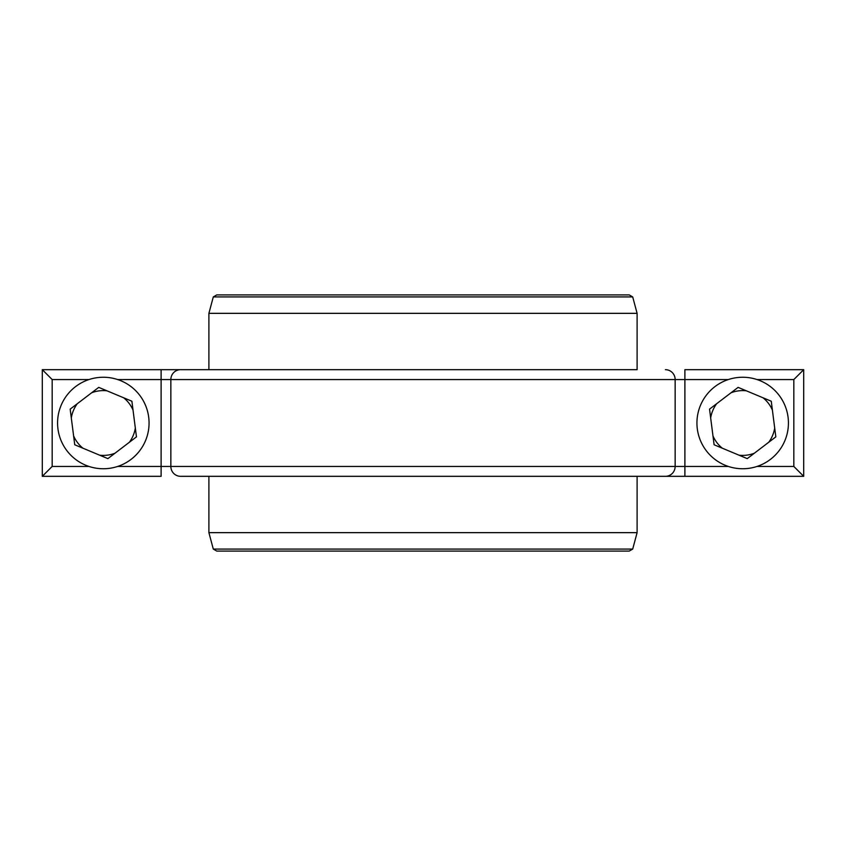 <?xml version="1.0" encoding="UTF-8"?>
<svg xmlns="http://www.w3.org/2000/svg" width="846" height="846" viewBox="0 0 846 846"><rect width="100%" height="100%" fill="white"/><g stroke="black" fill="none" stroke-linecap="round" stroke-linejoin="round"><path stroke-width="1.27" d="M109.134 468.377A45.747 45.747 0 0 1 57.94 428.816A45.747 45.747 0 0 1 97.502 377.623A45.747 45.747 0 0 1 148.695 417.184A45.747 45.747 0 0 1 109.134 468.377M91.664 392.766L98.749 387.373L106.977 390.81A32.402 32.402 0 0 0 91.664 392.766L77.261 403.743A32.402 32.402 0 0 0 71.307 417.977L73.613 435.933A32.402 32.402 0 0 0 82.961 448.211L107.886 458.627L136.46 436.864L131.891 401.226L98.749 387.373L97.798 388.103M70.176 409.136L77.261 403.743L70.176 409.136L71.307 417.977M82.961 448.211L74.744 444.774L73.613 435.933L74.744 444.774L75.854 445.229M99.669 455.19A32.402 32.402 0 0 0 114.971 453.234L107.886 458.627L99.669 455.19M129.375 442.257A32.402 32.402 0 0 0 135.328 428.023L136.46 436.864L129.375 442.257M133.023 410.067A32.402 32.402 0 0 0 123.675 397.789L131.891 401.226L133.023 410.067M637.101 313.348L637.101 369.681L161.11 369.681L208.899 369.681L208.899 313.348L637.101 313.348L632.702 296.925L213.298 296.925L208.899 313.348M757.033 466.442L793.823 466.442L803.7 476.319L803.7 369.681L803.7 476.319L652.086 476.319M203.77 476.319L180.579 476.319A9.877 9.729 -90 0 1 170.85 466.442L675.15 466.442L675.15 379.558L170.85 379.558L170.85 466.442L161.11 466.442L161.11 379.558L117.668 379.558M736.866 377.623A45.747 45.747 0 0 1 788.06 417.184A45.747 45.747 0 0 1 748.499 468.377A45.747 45.747 0 0 1 697.305 428.816A45.747 45.747 0 0 1 736.866 377.623M754.336 453.234L747.251 458.627L739.023 455.19A32.402 32.402 0 0 0 754.336 453.234L768.739 442.257A32.402 32.402 0 0 0 774.693 428.023L771.256 401.226L738.114 387.373L709.54 409.136L714.109 444.774L747.251 458.627L748.202 457.898M775.824 436.864L768.739 442.257L775.824 436.864L774.693 428.023M772.387 410.067A32.402 32.402 0 0 0 763.039 397.789L771.256 401.226L772.387 410.067M746.331 390.81A32.402 32.402 0 0 0 731.029 392.766L738.114 387.373L746.331 390.81M716.625 403.743A32.402 32.402 0 0 0 710.672 417.977L709.54 409.136L716.625 403.743M712.977 435.933A32.402 32.402 0 0 0 722.325 448.211L714.109 444.774L712.977 435.933M632.702 549.075L629.213 551.095L216.788 551.095L213.298 549.075L632.702 549.075L637.101 532.652L208.899 532.652L213.298 549.075M208.899 476.319L208.899 532.652M637.101 476.319L637.101 532.652M213.298 296.925L216.788 294.905L629.213 294.905L632.702 296.925M117.668 466.442L161.11 466.442L161.11 476.319L42.3 476.319L42.3 369.681L161.11 369.681L161.11 379.558L170.85 379.558A9.877 9.729 -90 0 1 180.579 369.681M180.579 476.319L684.89 476.319L684.89 466.442L728.332 466.442M728.332 379.558L684.89 379.558L684.89 369.681L803.7 369.681L793.823 379.558L757.033 379.558M42.3 369.681L52.177 379.558L52.177 466.442L42.3 476.319M665.421 369.681A9.877 9.729 -90 0 1 675.15 379.558L684.89 379.558L684.89 466.442L675.15 466.442A9.877 9.729 -90 0 1 665.421 476.319M793.823 466.442L793.823 379.558M52.177 466.442L88.967 466.442M88.967 379.558L52.177 379.558"/></g></svg>
